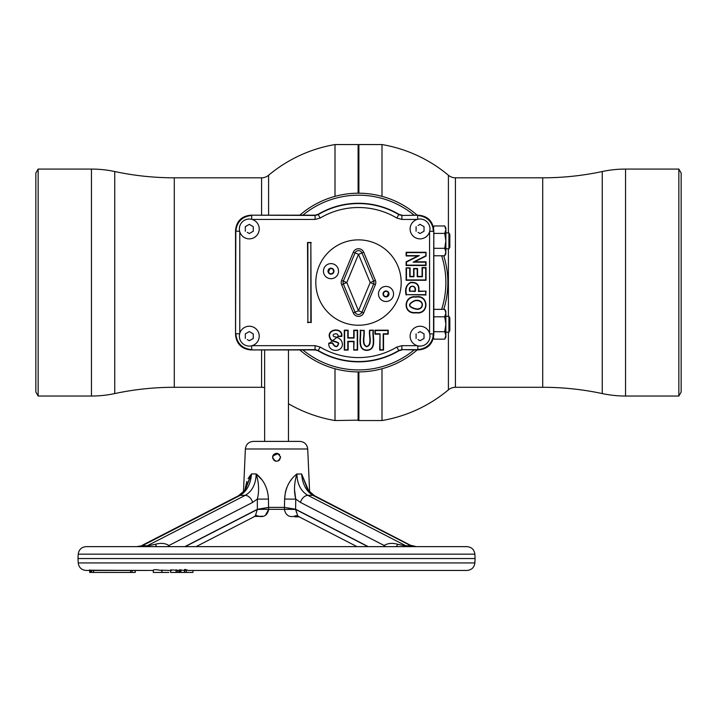 <?xml version="1.0" encoding="UTF-8"?>
<svg xmlns="http://www.w3.org/2000/svg" width="717" height="717" viewBox="0 0 717 717"><rect width="100%" height="100%" fill="white"/><g stroke="black" fill="none" stroke-linecap="round" stroke-linejoin="round"><path stroke-width="1.08" d="M681.15 392.056L678.856 396.026L678.856 169.078L681.15 173.048L681.15 392.056M448.412 232.917L448.412 175.262A10.916 10.916 0 0 0 455.42 177.816L542.715 177.816A285.42 285.42 0 0 0 602.253 171.533A111.691 111.691 0 0 1 625.556 169.078L678.856 169.078M602.253 171.533L602.253 393.57A111.691 111.691 0 0 0 625.556 396.026L678.856 396.026M602.253 393.57A285.42 285.42 0 0 0 542.715 387.288L455.42 387.288A10.916 10.916 0 0 0 448.412 389.842L448.412 332.195M448.412 248.799L448.412 316.305M381.991 196.35L381.991 144.556L358.894 144.556L358.894 193.205M358.106 193.205L358.106 144.556L358.5 193.205L358.894 144.556M335.009 368.762L335.009 420.547L358.5 420.153L358.5 371.899L358.894 420.547L358.894 371.899M381.991 368.762L381.991 420.547L358.894 420.547M35.85 173.048L38.144 169.078L38.144 396.026L35.85 392.056L35.85 173.048M264.636 387.727A10.916 10.916 0 0 0 261.58 387.288L174.285 387.288A285.42 285.42 0 0 0 114.747 393.57A111.691 111.691 0 0 1 91.444 396.026L38.144 396.026M114.747 393.57L114.747 171.533A111.691 111.691 0 0 0 91.444 169.078L38.144 169.078M114.747 171.533A285.42 285.42 0 0 0 174.285 177.816L261.58 177.816A10.916 10.916 0 0 0 268.588 175.262L268.588 215.181M335.009 196.35L335.009 144.556L358.106 144.556M358.106 420.547L358.106 371.899M387.072 296.435A31.772 31.772 0 0 0 388.435 293.181A31.772 31.772 0 0 1 387.072 296.435M330.107 268.31A31.772 31.772 0 0 0 328.35 272.541A31.772 31.772 0 0 1 330.107 268.31M299.814 215.181A89.347 89.347 0 0 1 417.186 215.181M433.812 234.477A89.347 89.347 0 0 1 433.821 234.486L434.108 233.401L444.71 233.401L445.866 229.682L444.71 225.954L445.866 227.952L445.866 252.034L444.71 248.306L445.866 240.858L444.71 233.401L445.553 231.564M443.733 255.763A89.347 89.347 0 0 1 443.733 309.35M417.186 349.923A89.347 89.347 0 0 1 299.814 349.923M302.879 349.923A87.366 87.366 0 0 0 414.121 349.923M441.654 309.35A87.366 87.366 0 0 0 441.654 255.763M414.121 215.181A87.366 87.366 0 0 0 302.879 215.181M341.149 336.416A56.589 56.589 0 0 1 340.225 336.103M420.054 326.235A9.93 9.93 0 0 1 429.976 336.165A9.93 9.93 0 0 1 420.054 346.087A9.93 9.93 0 0 1 410.124 336.165A9.93 9.93 0 0 1 420.054 326.235M418.065 332.724L420.054 331.577L424.025 333.871L424.025 338.451L420.054 340.745L418.02 339.58M420.054 219.017A9.93 9.93 0 0 1 429.976 228.947A9.93 9.93 0 0 1 420.054 238.869A9.93 9.93 0 0 1 410.124 228.947A9.93 9.93 0 0 1 420.054 219.017M418.065 225.505L420.054 224.358L424.025 226.653L424.025 231.232L420.054 233.527L418.02 232.353M249.292 219.017A9.93 9.93 0 0 1 259.222 228.947A9.93 9.93 0 0 1 249.292 238.869A9.93 9.93 0 0 1 239.37 228.947A9.93 9.93 0 0 1 249.292 219.017M247.311 225.505L245.322 226.653L249.292 224.358L253.262 226.653L253.262 231.232L249.292 233.527L247.266 232.353M249.292 326.235A9.93 9.93 0 0 1 259.222 336.165A9.93 9.93 0 0 1 249.292 346.087A9.93 9.93 0 0 1 239.37 336.165A9.93 9.93 0 0 1 249.292 326.235M247.311 332.724L245.322 333.871L249.292 331.577L253.262 333.871L253.262 338.451L249.292 340.745L247.266 339.58M415.887 296.784C429.169 294.445 429.295 314.96 416.192 312.827C402.336 314.772 403.321 295.072 415.887 296.784L415.887 297.134C428.775 294.947 428.874 314.476 416.192 312.478C402.748 314.288 403.725 295.556 415.887 297.134M414.982 300.781C407.812 304.107 408.17 306.795 416.066 308.857C423.765 310.12 424.849 299.321 414.982 300.781M414.955 300.432C407.399 304.053 407.767 306.975 416.066 309.206C424.15 310.676 425.226 298.765 414.955 300.432M445.866 311.339L445.866 313.069L444.71 309.35L445.866 311.339M448.914 316.305L449.837 317.9L449.837 330.6L448.914 332.195L448.914 316.305L445.866 316.305M448.914 232.917L449.837 234.504L449.837 247.213L448.914 248.799L448.914 232.917L445.866 232.917M307.871 242.839L307.871 322.265L310.846 322.265L310.846 242.839L307.521 242.489L307.871 322.265M307.521 322.614L310.846 322.265M311.196 322.614L310.846 242.839M311.196 242.489L307.521 242.489M406.118 267.88L410.097 267.88L410.097 276.412L413.619 276.412L413.619 268.49L417.554 268.49L417.554 276.412L422.071 276.412L422.071 267.584L426.041 267.584L426.041 280.284L406.118 280.284L406.118 267.88L409.748 268.23L409.748 276.762L413.969 276.762L413.969 268.839L417.204 268.839L417.204 276.762L422.421 276.762L422.421 267.934L425.692 267.934L425.692 279.935L406.476 279.935L406.476 268.23M379.669 334.149L375 334.149L375 330.178L388.22 330.178L388.22 334.149L383.541 334.149L383.541 350.093L379.669 350.093L380.019 333.799L375.35 333.799L375.35 330.528L387.87 330.528L387.87 333.799L383.192 333.799L383.192 349.744L380.019 349.744L380.019 333.799M353.732 350.093L353.732 341.668L348.148 341.668L348.148 350.093L344.277 350.093L344.277 330.178L348.148 330.178L348.148 337.716L353.732 337.716L353.732 330.178L357.604 330.178L357.604 350.093L353.732 350.093L354.081 341.319L347.799 341.319L347.799 349.744L344.635 349.744L344.635 330.528L347.799 330.528L347.799 338.065L354.081 338.065L354.081 330.528L357.254 330.528L357.254 349.744L354.081 349.744M373.145 330.528C371.998 337.017 376.801 349.753 366.737 350.057C357.308 349.887 361.467 337.008 360.526 330.528L363.698 330.528C364.881 335.009 360.893 344.644 366.674 346.732C373.118 344.976 368.646 334.794 369.981 330.528L373.503 330.178C372.248 336.649 377.447 349.779 366.728 350.407C356.69 349.941 361.207 336.623 360.176 330.178L360.526 330.528M360.176 330.178L363.698 330.528M364.048 330.178C365.114 334.749 361.538 344.698 366.692 346.383C372.446 345.002 368.421 334.543 369.631 330.178L369.981 330.528M369.631 330.178L373.503 330.178M332.536 342.735C335.126 347.252 337.071 347.548 338.361 343.613C338.818 342.081 330.447 341.57 329.999 338.397C325.24 328.995 343.013 326.325 341.884 336.381L338.012 336.56C338.675 331.541 330.214 334.481 334.158 336.667C338.782 337.483 341.471 339.58 342.224 342.959C344.035 352.477 328.054 353.176 328.753 343.174L332.24 343.12C335.189 347.718 337.349 347.853 338.702 343.515C338.8 341.57 330.582 341.247 330.313 338.236C325.805 329.569 342.26 326.844 341.525 336.049L338.316 336.201L329.13 343.479L332.24 343.12M410.097 291.138L414.838 291.138C416.694 284.801 408.081 284.739 410.097 291.138L415.188 291.487C417.446 284.425 407.319 284.371 409.748 291.487M425.692 291.487L425.692 294.651L406.476 294.651C405.177 288.781 406.575 284.792 410.671 282.704C416.783 282.265 419.373 285.187 418.441 291.487L426.041 291.138L425.692 294.651M426.041 295.001L406.476 294.651M406.118 295.001C404.702 289.041 406.198 284.828 410.608 282.364C416.882 281.933 419.615 284.855 418.791 291.138L418.441 291.487M418.791 291.138L426.041 291.138M426.041 252.276L426.041 256.05L414.623 261.822L426.041 261.822L426.041 265.505L406.118 265.505L406.118 261.83L417.823 255.96L406.118 255.96L406.118 252.276L426.041 252.276L425.692 255.835L413.153 262.171L425.692 262.171L425.692 265.147L406.476 265.147L406.476 262.046L419.302 255.61L406.476 255.61L406.476 252.626L425.692 252.626M417.823 255.96L419.302 255.61M414.623 261.822L413.153 262.171M251.282 339.598L253.262 338.451M253.262 333.871L251.326 332.751M245.322 338.451L245.322 333.871M251.282 232.38L253.262 231.232M253.262 226.653L251.326 225.532M245.322 231.232L245.322 226.653M422.035 232.38L424.025 231.232M424.025 226.653L422.08 225.532M416.084 231.232L416.084 226.653M422.035 339.598L424.025 338.451M424.025 333.871L422.08 332.751M416.084 338.451L416.084 333.871M417.939 215.181L401.887 215.467L419.042 215.225C427.807 216.283 432.709 221.195 433.776 229.951L433.534 333.763C432.521 343.335 427.224 348.632 417.652 349.636L401.887 349.636L417.939 349.923L417.652 345.8M419.042 215.225C427.556 216.525 432.468 221.436 433.776 229.951M433.812 248.853L433.812 247.213L434.108 248.306L444.71 248.306L445.409 245.438M445.553 250.152L445.866 253.764L444.71 255.763L445.866 252.034M445.553 253.917L444.71 255.763L434.108 255.763L433.812 255.207M445.553 227.8L445.866 229.682M433.471 227.253L434.108 225.954L444.71 225.954M434.108 233.401L433.812 232.855L434.108 233.401M432.96 229.682L434.108 225.954M419.391 346.069L418.916 346.293M426.041 254.033L425.692 252.993M401.959 215.181L398.93 214.347A79.282 79.282 0 0 0 318.07 214.347L315.041 215.181L251.407 215.181L315.113 215.467L318.16 214.634A79.004 79.004 0 0 1 398.84 214.634L401.887 215.467L401.887 219.438L396.815 218.04A75.034 75.034 0 0 0 320.185 218.04L315.113 219.438L252.151 219.438M235.57 335.153C236.637 343.918 241.539 348.82 250.305 349.887C241.79 348.579 236.879 343.667 235.57 335.153L235.821 231.34C236.825 221.768 242.122 216.48 251.694 215.467L251.694 219.312M252.151 345.675L315.113 345.675L320.185 347.064A75.034 75.034 0 0 0 396.815 347.064L401.887 345.675L401.887 349.636L398.84 350.479A79.004 79.004 0 0 1 318.16 350.479L315.113 349.636L251.407 349.923L315.041 349.923L318.07 350.756A79.282 79.282 0 0 0 398.93 350.756L401.959 349.923M251.407 349.923L250.305 349.887M251.694 345.8L251.694 349.636C242.122 348.632 236.825 343.335 235.821 333.763L239.657 333.763M239.657 231.34L235.535 231.062L235.535 334.05M235.535 231.062L235.57 229.951C236.879 221.436 241.79 216.525 250.305 215.225L251.407 215.181M235.57 229.951C236.637 221.195 241.539 216.283 250.305 215.225M445.866 324.245L444.71 316.797L445.866 313.069L445.866 337.151L444.71 339.15L445.866 335.431L444.71 331.702L445.866 324.245M445.553 311.187L445.866 313.069M445.553 314.951L444.71 316.797L434.108 316.797L433.812 317.9M445.553 333.539L445.866 335.431M445.409 328.834L444.71 331.702L434.108 331.702L433.812 332.249L433.812 330.6M445.553 337.313L444.71 339.15L434.108 339.15L433.471 337.85M444.71 309.35L434.108 309.35L433.812 309.896M433.812 316.251L434.108 316.797L433.812 316.251M432.987 335.995L432.96 335.431M433.185 337.035L434.108 339.15M419.042 349.887C427.807 348.82 432.709 343.918 433.776 335.153C432.468 343.667 427.556 348.579 419.042 349.887L417.939 349.923M417.652 219.312L417.652 215.467C427.224 216.48 432.521 221.768 433.534 231.34L429.689 231.34M429.689 333.763L433.812 334.05L433.812 231.062M433.812 334.05L433.776 335.153M323.439 271.151A7.546 7.546 0 0 1 330.985 263.614A7.546 7.546 0 0 1 338.532 271.151A7.546 7.546 0 0 1 330.985 278.698A7.546 7.546 0 0 1 323.439 271.151M328.01 271.151A2.976 2.976 0 0 1 330.985 268.176A2.976 2.976 0 0 1 333.961 271.151A2.976 2.976 0 0 1 330.985 274.136A2.976 2.976 0 0 1 328.01 271.151M378.468 293.952A7.546 7.546 0 0 1 386.015 286.406A7.546 7.546 0 0 1 393.561 293.952A7.546 7.546 0 0 1 386.015 301.498A7.546 7.546 0 0 1 378.468 293.952M358.5 325.24A42.688 42.688 0 0 1 315.812 282.552A42.688 42.688 0 0 1 358.5 239.863A42.688 42.688 0 0 1 401.188 282.552A42.688 42.688 0 0 1 358.5 325.24M361.96 252.904A3.746 3.746 0 0 0 355.04 252.904L343.353 281.118A3.746 3.746 0 0 0 343.353 283.986L346.813 282.552L341.624 280.401L353.311 252.187L358.5 254.338L363.689 252.187L375.376 280.401A5.619 5.619 0 0 1 375.376 284.703L363.689 312.917A5.619 5.619 0 0 1 353.311 312.917L355.04 312.2A3.746 3.746 0 0 0 361.96 312.2L358.5 310.766L370.187 282.552L373.647 281.118L361.96 252.904M353.311 312.917L341.624 284.703L343.353 283.986L355.04 312.2L358.5 310.766L346.813 282.552L358.5 254.338L370.187 282.552L373.647 283.986A3.746 3.746 0 0 0 373.647 281.118L375.376 280.401M387.449 291.469L384.581 291.469L383.147 293.952L384.581 296.435L387.449 296.435L388.883 293.952L387.449 291.469M280.517 457.285C278.008 462.501 275.364 462.501 272.577 457.285C275.247 452.158 277.891 452.158 280.517 457.285C277.802 452.248 275.158 452.248 272.577 457.285L272.577 457.401M272.693 458.253L274.683 460.789M279.809 459.543L279.352 460.09M253.307 441.394L299.787 441.394C304.447 441.815 307.091 444.352 307.718 448.985L245.375 448.985C246.003 444.352 248.647 441.815 253.307 441.394L264.636 441.394L264.636 349.923M299.787 441.394L288.458 441.394L288.458 349.923M272.81 455.949L278.097 453.628L279.245 454.372M280.508 457.5L279.298 460.144M275.211 461.022L273.697 460.045M328.117 271.151L329.551 273.634L332.419 273.634L333.853 271.151L332.419 268.678L329.551 268.678L332.419 268.678L333.853 271.151L332.419 273.634L329.551 273.634L328.117 271.151M153.187 570.454L90.853 570.23L90.987 572.444L89.75 572.444L89.589 569.934L90.853 570.23M89.616 570.454L86.157 570.454L89.616 570.454M91.615 572.444L93.649 572.444L90.987 572.444L91.615 572.444L91.543 570.454L93.309 570.454L90.862 570.454M186.51 570.454L184.583 569.961L185.156 569.432L186.528 569.863L186.492 572.444L192.9 572.444L193.043 570.454L411.173 570.454M90.028 572.444L89.876 569.961M136.149 558.543L77.992 558.543L78.225 562.926L474.869 562.926L475.102 558.543L136.149 558.543M383.703 546.632L384.169 545.512C387.852 543.172 392.333 542.76 397.621 544.275L404.98 545.807L411.522 545.807A11.911 10.979 90 0 0 415.528 546.632L137.798 546.632M141.572 545.807L136.768 546.632L86.157 546.632L137.565 546.632A11.911 10.979 90 0 0 141.572 545.807L148.114 545.807L155.472 544.275C160.751 542.76 165.242 543.172 168.925 545.512L169.391 546.632M298.908 516.401L296.56 516.41M299.141 516.849L294.732 516.849M265.371 515.344L268.696 509.375C267.549 514.94 264.349 517.28 259.115 516.401L254.185 516.401M256.48 515.729A11.911 7.896 88.3 0 1 259.115 516.401L262.377 516.168M278.931 460.457L278.008 460.977M276.583 461.255L275.337 461.067M299.419 474.045L296.901 473.937C294.149 482.98 293.773 491.36 295.771 499.077L295.583 509.249L297.833 516.168L296.551 515.711M291.532 479.422L290.349 480.973M289.399 482.389L288.117 484.638M286.603 488.062L285.509 491.737M285.393 492.229L284.631 499.014A11.911 0.6 -178.9 0 0 295.771 499.077L300.441 502.411A7.941 5.279 117.2 0 1 307.862 495.339L406.127 545.915A11.911 8.434 90 0 0 408.798 546.632M263.103 481.492L262.736 480.964M261.553 479.413L256.193 473.937C263.775 479.897 267.862 488.259 268.463 499.014A11.911 0.6 -1.1 0 1 257.322 499.077C259.321 491.369 258.945 482.98 256.193 473.937C255.835 484.163 252.178 491.297 245.232 495.339L240.231 495.339A7.941 5.279 -117.2 0 0 238.519 495.743L243.493 491.477L245.375 448.985M250.574 474.968L248.055 478.687M246.836 481.492L245.035 489.299L251.497 473.937L256.193 473.937M135.217 572.444L135.37 570.454L135.092 572.444L132.053 572.444L132.036 570.454L130.637 570.454L147.227 570.454M184.807 569.45L184.878 572.444M184.583 569.961L184.663 569.477M186.492 572.444L185.031 572.444L186.492 572.444M184.448 570.454L183.875 570.454L184.448 570.454M180.998 572.444L179.958 572.444L179.958 569.719L180.998 569.925L180.998 572.444L184.592 572.444L184.394 569.719M180.998 569.925L183.875 570.454M272.666 456.46L272.836 455.86M275.023 453.61L276.538 453.305M280.464 456.621L280.517 457.141M279.666 454.82L277.73 453.485M277.192 453.359L273.813 454.399M273.365 454.901L272.792 455.985M268.122 441.394L284.972 441.394L268.122 441.394M186.976 569.907L184.511 570.454M170.727 569.925L170.646 572.444L170.727 569.925L177.466 570.176L177.341 572.444L178.641 572.444L179.08 570.454L177.484 570.454M177.484 570.436L176.086 570.445M170.646 572.444L177.61 572.444L176.059 572.444L176.095 569.845M179.017 570.454L179.223 572.444L178.641 572.444L180.012 572.444M171.515 570.454L170.485 570.239M177.135 570.042L175.719 570.454M170.046 570.454L161.934 570.194L162.096 572.444L168.889 572.444M161.782 570.454L161.343 570.454C155.634 569.423 153.035 569.423 153.555 570.454M153.178 570.284L153.295 572.444L161.934 572.444L161.755 570.024M93.577 570.454L130.637 570.454L130.655 572.444L132.053 572.444L93.649 572.444L93.577 570.454L93.38 572.444M186.528 569.863L188.186 570.454L466.937 570.454C471.571 570.042 474.215 567.532 474.869 562.926M192.407 570.454L459.436 570.454M256.032 514.985L255.79 515.622M139.304 546.632A11.911 8.416 90 0 0 141.975 545.915L240.231 495.339C246.881 491.19 250.636 484.056 251.497 473.937L246.711 486.18C246.11 488.904 243.386 492.095 238.519 495.743L142.226 545.305M268.463 499.014L268.552 507.394L257.358 509.303L257.322 499.077L252.653 502.411A7.941 5.279 -117.2 0 0 245.232 495.339L146.967 545.915A11.911 8.434 90 0 1 144.296 546.632M296.471 512.547L295.736 509.491A11.911 0.744 179.5 0 0 284.398 509.375C285.554 514.94 288.754 517.289 293.979 516.401A11.911 7.896 91.7 0 1 296.614 515.729M368.242 546.632L295.736 509.303M284.398 509.375L284.631 499.014C285.232 488.259 289.318 479.897 296.901 473.937C297.197 484.056 300.853 491.19 307.862 495.339L312.863 495.339C306.276 491.297 302.52 484.163 301.597 473.937L308.059 489.299M284.541 507.394L295.583 509.249M411.522 545.807L314.575 495.743C309.708 492.095 306.984 488.904 306.383 486.162L301.597 473.937L296.901 474.071M307.718 448.985L309.601 491.477L314.575 495.743A7.941 5.279 117.2 0 0 312.863 495.339L411.119 545.915A11.911 8.416 90 0 0 413.79 546.632M410.877 545.314L416.326 546.632L459.436 546.632L416.326 546.632M406.673 546.632A11.911 4.634 90 0 1 404.98 545.807M395.694 546.632A11.911 3.227 90 0 0 397.621 544.275M385.405 546.632A11.911 3.728 24 0 0 384.169 545.512L300.441 502.411M256.336 515.729L255.261 516.168L257.358 509.303L184.852 546.632M268.552 507.394L268.696 509.375A11.911 0.744 0.5 0 0 257.358 509.491L185.201 546.632M250.367 480.874L251.273 476.303M257.358 509.357A11.911 0.681 0.8 0 1 268.696 509.321L284.398 509.321A11.911 0.681 -0.8 0 1 295.736 509.357M295.682 498.772L294.499 489.541M284.38 507.385L268.714 507.385M415.528 546.632L466.937 546.632C471.571 547.044 474.215 549.554 474.869 554.16L78.225 554.16L77.992 558.543M406.96 543.773L408.457 544.275M252.653 502.411L168.925 545.512A11.911 3.728 -24 0 0 167.688 546.632M155.472 544.275A11.911 3.227 -90 0 0 157.399 546.632M146.42 546.632A11.911 4.634 90 0 0 148.114 545.807M180.308 570.454L179.053 570.14L179.958 569.719M179.223 572.444L179.958 572.444L179.223 572.444L179.053 570.14M542.715 177.816L542.715 387.288M455.42 177.816L455.42 387.288M625.556 169.078L625.556 396.026M174.285 387.288L174.285 177.816M261.58 387.288L261.58 349.923M261.58 215.181L261.58 177.816M91.444 396.026L91.444 169.078M396.815 218.04L398.93 214.347M318.07 214.347L320.185 218.04M315.113 219.438L315.041 215.181M398.93 350.756L396.815 347.064M320.185 347.064L318.07 350.756M315.041 349.923L315.113 345.675M429.564 333.306L429.564 231.797M417.195 219.438L401.887 219.438M239.783 231.797L239.783 333.306M401.887 345.675L417.195 345.675M383.039 293.952A2.976 2.976 0 0 1 386.015 290.968A2.976 2.976 0 0 1 388.99 293.952A2.976 2.976 0 0 1 386.015 296.928A2.976 2.976 0 0 1 383.039 293.952M353.311 252.187A5.619 5.619 0 0 1 363.689 252.187M363.689 312.917L361.96 312.2L373.647 283.986L375.376 284.703M341.624 284.703A5.619 5.619 0 0 1 341.624 280.401M295.736 509.491L367.893 546.632M448.412 175.262A139.976 139.976 0 0 0 381.991 144.556M381.991 420.547A139.976 139.976 0 0 0 448.412 389.842M288.458 403.752A139.976 139.976 0 0 0 335.009 420.547M335.009 144.556A139.976 139.976 0 0 0 268.588 175.262M445.866 248.799L448.914 248.799M445.866 332.195L448.914 332.195M78.225 562.926C78.879 567.532 81.523 570.042 86.157 570.454M78.225 554.16C78.879 549.554 81.523 547.044 86.157 546.632M297.833 516.168L357.003 546.632M255.261 516.168L196.091 546.632M474.869 554.16L475.102 558.543"/></g></svg>
